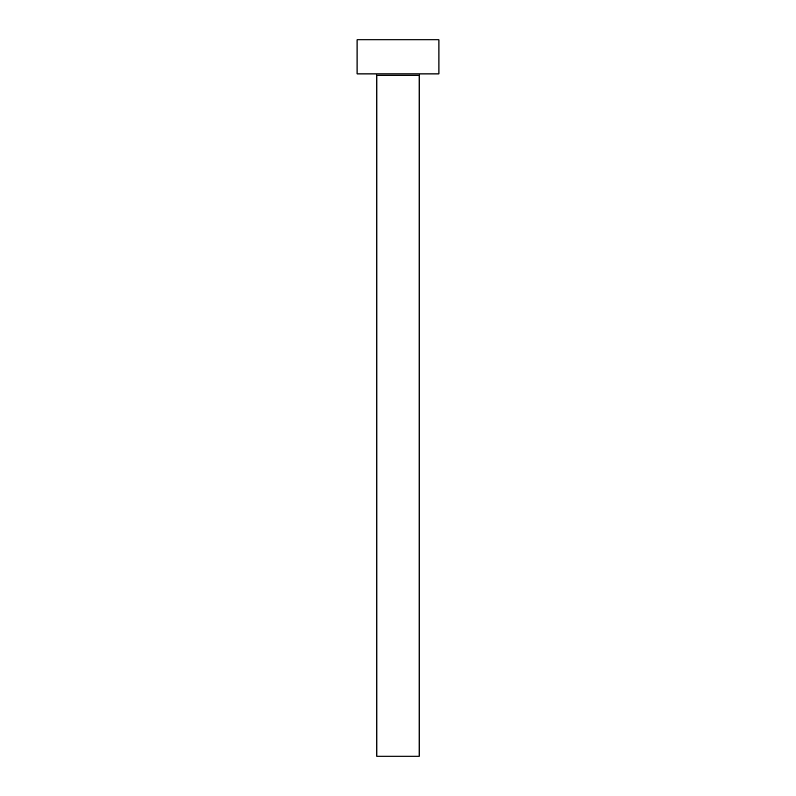 <?xml version="1.0" encoding="UTF-8"?>
<svg xmlns="http://www.w3.org/2000/svg" width="796" height="796" viewBox="0 0 796 796"><rect width="100%" height="100%" fill="white"/><g stroke="black" fill="none" stroke-linecap="round" stroke-linejoin="round"><path stroke-width="1.19" d="M419.154 75.282L376.846 75.282L376.846 756.2L419.154 756.2L419.154 75.282A1.363 1.363 0 0 1 420.517 73.919M376.846 75.282A1.363 1.363 0 0 0 375.483 73.919M438.934 73.919L357.066 73.919L357.066 39.8L438.934 39.8L438.934 73.919"/></g></svg>
